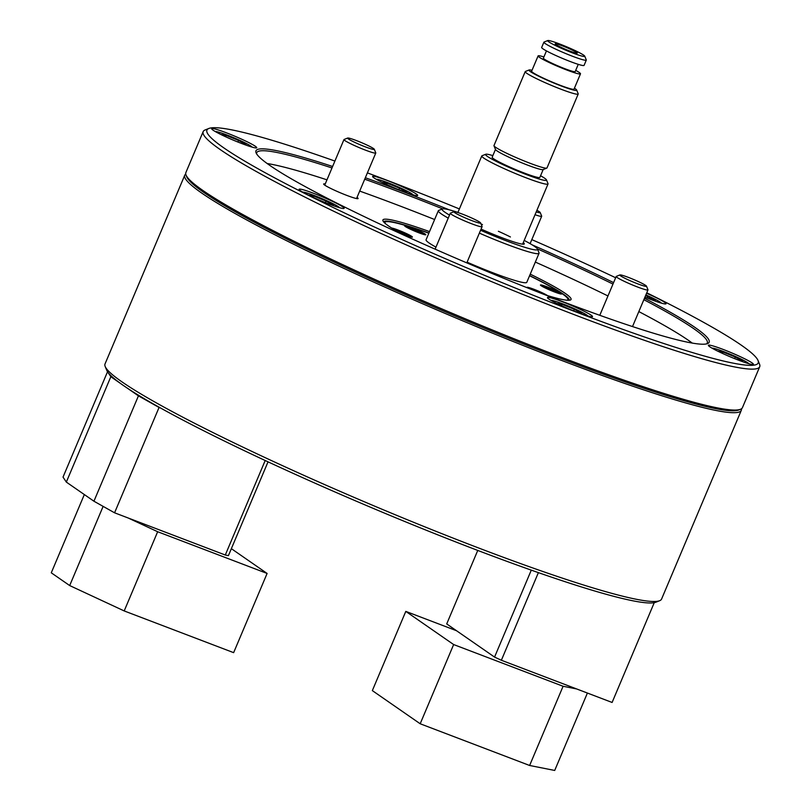 <?xml version="1.0" encoding="UTF-8"?>
<svg xmlns="http://www.w3.org/2000/svg" width="811" height="811" viewBox="0 0 811 811"><rect width="100%" height="100%" fill="white"/><g stroke="black" fill="none" stroke-linecap="round" stroke-linejoin="round"><path stroke-width="1.22" d="M186.53 176.038A300.648 25.922 22.9 0 0 559.752 358.046A300.648 25.922 22.9 0 0 739.47 409.606M741.457 408.785A302.087 26.043 -157.1 0 1 741.325 410.285A302.087 26.043 -157.1 0 1 559.661 359.689A302.087 26.043 -157.1 0 1 184.766 175.186A302.087 26.043 -157.1 0 1 185.739 174.041M659.647 600.708L655.906 602.208A299.208 25.8 -157.1 0 1 477.872 550.476A299.208 25.8 -157.1 0 1 106.717 370.221L105.177 366.491A302.087 26.043 22.9 0 0 479.909 548.479A302.087 26.043 22.9 0 0 659.647 600.708A302.087 26.043 22.9 0 0 661.573 599.076L741.325 410.285M184.766 175.186L105.014 363.977A302.087 26.043 22.9 0 0 105.177 366.491M268.035 461.844L228.418 555.636L225.286 555.018L114.564 512.805L159.057 407.457L138.438 395.859L126.901 387.861M225.286 555.018L265.197 460.526M160.558 408.024L159.057 407.457M114.564 512.805L93.934 501.218L138.438 395.859M120.403 383.37L110.833 376.73L107.539 371.752M93.934 501.218L66.33 482.089L110.833 376.73M66.33 482.089L63.025 477.101L107.528 371.742M231.358 548.672L267.103 573.448L233.639 652.652L124.195 610.936L69.685 585.562L51.275 572.809L84.334 494.558M267.103 573.448L157.658 531.732L128.067 517.955M124.195 610.936L157.658 531.732M69.685 585.562L103.129 506.378M357.022 197.418A18.704 1.612 -157.1 0 1 358.107 198.553A18.704 1.612 -157.1 0 1 346.865 195.421A18.704 1.612 -157.1 0 1 323.65 183.996A18.704 1.612 -157.1 0 1 325.221 183.985M577.797 312.519A24.452 2.109 22.9 0 0 592.506 316.614A24.452 2.109 22.9 0 0 562.155 301.682A24.452 2.109 22.9 0 0 547.445 297.586A24.452 2.109 22.9 0 0 577.797 312.519M329.459 204.23A24.452 2.109 22.9 0 0 344.158 208.326A24.452 2.109 22.9 0 0 313.816 193.393A24.452 2.109 22.9 0 0 299.107 189.298A24.452 2.109 22.9 0 0 329.459 204.23M242.043 143.659A24.452 2.109 22.9 0 0 256.742 147.754A24.452 2.109 22.9 0 0 226.391 132.811A24.452 2.109 22.9 0 0 211.691 128.716A24.452 2.109 22.9 0 0 242.043 143.659M402.966 191.366A24.452 2.109 22.9 0 0 417.675 195.461A24.452 2.109 22.9 0 0 387.323 180.529A24.452 2.109 22.9 0 0 372.614 176.433A24.452 2.109 22.9 0 0 402.966 191.366M644.938 297.13A24.452 2.109 22.9 0 0 651.304 299.664A24.452 2.109 22.9 0 0 666.013 303.76A24.452 2.109 22.9 0 0 646.57 293.268M738.72 360.236A24.452 2.109 22.9 0 0 753.429 364.332A24.452 2.109 22.9 0 0 723.077 349.399A24.452 2.109 22.9 0 0 708.378 345.304A24.452 2.109 22.9 0 0 738.72 360.236M365.335 177.751A245.986 21.208 -157.1 0 1 403.888 192.004A245.986 21.208 -157.1 0 1 449.274 209.836M532.067 244.81A245.986 21.208 -157.1 0 1 613.592 282.613M644.481 298.225A245.986 21.208 -157.1 0 1 707.597 343.58A245.986 21.208 -157.1 0 1 561.232 301.043A245.986 21.208 -157.1 0 1 256.094 152.853A245.986 21.208 -157.1 0 1 332.611 166.488M706.533 343.894A244.547 21.086 22.9 0 0 707.273 343.002A244.547 21.086 22.9 0 0 643.853 299.695M612.974 284.073A244.547 21.086 22.9 0 0 537.369 248.855M442.674 208.863A244.547 21.086 22.9 0 0 403.787 193.647A244.547 21.086 22.9 0 0 364.717 179.201M530.232 274.148A102.135 8.809 -157.1 0 1 570.417 300.019A102.135 8.809 -157.1 0 1 545.327 294.92M569.17 300.273A100.696 8.678 22.9 0 0 569.18 300.232A100.696 8.678 22.9 0 0 529.613 275.608M740.514 409.281L738.639 410.031A300.648 25.922 -157.1 0 1 559.752 358.046A300.648 25.922 -157.1 0 1 186.814 176.93L186.043 175.064A302.087 26.043 22.9 0 0 560.776 357.043A302.087 26.043 22.9 0 0 740.514 409.281A302.087 26.043 22.9 0 0 742.44 407.639L759.725 366.714A302.087 26.043 -157.1 0 1 578.061 316.118A302.087 26.043 -157.1 0 1 203.166 131.615A302.087 26.043 -157.1 0 1 205.082 129.983L208.832 128.473A299.208 25.8 22.9 0 0 578.253 312.843A299.208 25.8 22.9 0 0 758.021 360.459A299.208 25.8 22.9 0 0 646.772 292.801M203.166 131.615L185.881 172.54A302.087 26.043 22.9 0 0 186.043 175.064M459.391 208.944A299.208 25.8 22.9 0 0 386.857 180.214A299.208 25.8 22.9 0 0 367.393 172.875M334.902 161.065A299.208 25.8 22.9 0 0 208.832 128.473M692.259 343.083A244.547 21.086 22.9 0 0 638.835 311.586M607.956 295.954A244.547 21.086 22.9 0 0 535.331 262.075M434.625 219.528A244.547 21.086 22.9 0 0 398.769 205.528A244.547 21.086 22.9 0 0 359.699 191.092M331.993 167.958A244.547 21.086 22.9 0 0 256.732 152.691A244.547 21.086 22.9 0 0 256.611 153.847M326.965 179.839A244.547 21.086 22.9 0 0 267.143 163.508M615.65 277.747A299.208 25.8 22.9 0 0 531.813 239.62M758.021 360.459L759.552 364.2A302.087 26.043 -157.1 0 1 759.725 366.714M428.907 233.061A100.696 8.678 22.9 0 0 383.664 221.869A100.696 8.678 22.9 0 0 383.654 221.9M404.111 235.261A102.135 8.809 -157.1 0 1 382.954 220.835A102.135 8.809 -157.1 0 1 429.526 231.601M549.128 40.601A20.143 1.734 22.9 0 0 547.79 40.55A20.143 1.734 22.9 0 0 561.394 48.295A20.143 1.734 22.9 0 0 583.291 56.385A20.143 1.734 22.9 0 0 584.751 56.162A20.143 1.734 22.9 0 0 569.464 48.001A20.143 1.734 22.9 0 0 549.128 40.601M584.751 56.162L586.282 59.902A23.012 1.987 -157.1 0 1 586.302 60.095A23.012 1.987 -157.1 0 1 584.619 60.156A23.012 1.987 -157.1 0 1 560.482 51.306A23.012 1.987 -157.1 0 1 543.897 42.182A23.012 1.987 -157.1 0 1 544.039 42.05L547.79 40.55M532.026 70.283A25.891 2.23 22.9 0 0 530.86 70.04A25.891 2.23 22.9 0 0 529.137 69.969A25.891 2.23 22.9 0 0 546.634 79.924A25.891 2.23 22.9 0 0 574.786 90.325A25.891 2.23 22.9 0 0 576.662 90.041A25.891 2.23 22.9 0 0 574.431 88.196M576.662 90.041L578.202 93.772A28.77 2.484 -157.1 0 1 578.213 94.015A28.77 2.484 -157.1 0 1 576.114 94.096A28.77 2.484 -157.1 0 1 545.945 83.026A28.77 2.484 -157.1 0 1 525.214 71.621A28.77 2.484 -157.1 0 1 525.396 71.469L529.137 69.969M525.214 71.621L493.98 145.554A28.77 2.484 22.9 0 0 493.99 145.798L495.531 149.528A25.891 2.23 22.9 0 0 515.188 160.031A25.891 2.23 22.9 0 0 541.332 169.54A25.891 2.23 22.9 0 0 543.056 169.611L546.796 168.1A28.77 2.484 22.9 0 0 546.989 167.948L578.213 94.015M493.99 145.798A28.77 2.484 22.9 0 0 515.837 157.456A28.77 2.484 22.9 0 0 544.88 168.029A28.77 2.484 22.9 0 0 546.796 168.1M492.855 155.6A33.089 2.849 22.9 0 0 487.958 154.354A33.089 2.849 22.9 0 0 485.748 154.262A33.089 2.849 22.9 0 0 508.102 166.985A33.089 2.849 22.9 0 0 544.08 180.275A33.089 2.849 22.9 0 0 546.482 179.91A33.089 2.849 22.9 0 0 540.562 175.754M546.482 179.91L548.013 183.651A35.968 3.102 -157.1 0 1 548.033 183.945A35.968 3.102 -157.1 0 1 545.408 184.046A35.968 3.102 -157.1 0 1 507.696 170.219A35.968 3.102 -157.1 0 1 481.775 155.965A35.968 3.102 -157.1 0 1 482.008 155.763L485.748 154.262M495.48 149.406L492.165 157.243A25.891 2.23 22.9 0 0 510.829 167.502A25.891 2.23 22.9 0 0 537.987 177.457A25.891 2.23 22.9 0 0 539.873 177.386L543.177 169.56M543.907 56.942A23.012 1.987 22.9 0 0 539.771 55.847A23.012 1.987 22.9 0 0 538.098 55.908L531.621 71.226A23.012 1.987 22.9 0 0 548.216 80.35A23.012 1.987 22.9 0 0 572.353 89.2A23.012 1.987 22.9 0 0 574.026 89.139L580.494 73.821A23.012 1.987 22.9 0 0 575.709 70.375M538.098 55.908A23.012 1.987 22.9 0 0 554.683 65.032A23.012 1.987 22.9 0 0 578.821 73.882A23.012 1.987 22.9 0 0 580.494 73.821M546.452 50.911L543.39 58.149A17.264 1.49 22.9 0 0 555.829 64.992A17.264 1.49 22.9 0 0 573.935 71.632A17.264 1.49 22.9 0 0 575.202 71.581L578.253 64.343M543.897 42.182L541.667 47.464A23.012 1.987 22.9 0 0 558.252 56.588A23.012 1.987 22.9 0 0 582.389 65.438A23.012 1.987 22.9 0 0 584.072 65.377L586.302 60.095M576.347 53.181A11.952 1.034 22.9 0 0 577.189 53.191A11.952 1.034 22.9 0 0 568.876 48.528A11.952 1.034 22.9 0 0 556.072 43.814A11.952 1.034 22.9 0 0 555.19 43.895A11.952 1.034 22.9 0 0 564.081 48.701A11.952 1.034 22.9 0 0 576.347 53.181M544.272 287.479A11.506 0.993 22.9 0 0 555.373 292.284A11.506 0.993 22.9 0 0 561.648 293.967A11.506 0.993 22.9 0 0 557.816 291.504A11.506 0.993 22.9 0 0 546.715 286.699A11.506 0.993 22.9 0 0 540.44 285.016A11.506 0.993 22.9 0 0 544.272 287.479M547.547 295.599A11.506 0.993 22.9 0 0 544.414 293.846A11.506 0.993 22.9 0 0 533.303 289.04A11.506 0.993 22.9 0 0 527.038 287.358A11.506 0.993 22.9 0 0 527.464 287.875M399.326 232.615A11.506 0.993 22.9 0 0 412.404 237.086A11.506 0.993 22.9 0 0 408.582 234.612A11.506 0.993 22.9 0 0 391.662 228.043M408.43 228.256A11.506 0.993 22.9 0 0 419.54 233.061A11.506 0.993 22.9 0 0 425.805 234.734A11.506 0.993 22.9 0 0 421.984 232.27A11.506 0.993 22.9 0 0 410.873 227.465A11.506 0.993 22.9 0 0 404.608 225.782A11.506 0.993 22.9 0 0 408.43 228.256M567.163 300.232A99.256 8.556 22.9 0 0 567.801 298.843A99.256 8.556 22.9 0 0 534.865 278.376A99.256 8.556 22.9 0 0 529.563 275.74M428.847 233.203A99.256 8.556 22.9 0 0 385.62 221.89A99.256 8.556 22.9 0 0 385.073 223.309M523.288 242.54A37.397 3.224 -157.1 0 1 524.028 244.121A37.397 3.224 -157.1 0 1 481.065 229.087M457.931 212.411A51.782 4.46 22.9 0 0 442.431 208.934A51.782 4.46 22.9 0 0 449.507 215.087M448.23 218.108A54.661 4.714 -157.1 0 1 438.335 210.728A54.661 4.714 -157.1 0 1 438.69 210.434L442.431 208.934M438.335 210.728L426.069 239.782A54.661 4.714 22.9 0 0 435.963 247.152M480.578 230.253A51.782 4.46 22.9 0 0 537.49 249.089A51.782 4.46 22.9 0 0 524.19 240.401M467.095 262.166A54.661 4.714 22.9 0 0 526.785 282.319L539.051 253.275A54.661 4.714 -157.1 0 1 479.362 233.122M537.49 249.089L539.021 252.819A54.661 4.714 -157.1 0 1 539.051 253.275M510.423 236.964A35.968 3.102 22.9 0 0 498.37 231.267M482.474 224.556A35.968 3.102 22.9 0 0 481.035 223.988M545.671 295.022A8.921 0.77 22.9 0 0 537.46 290.926A8.921 0.77 22.9 0 0 529.542 288.3A8.921 0.77 22.9 0 0 529.482 288.321A8.921 0.77 22.9 0 0 529.806 288.807M533.334 290.206L541.839 293.552M545.793 287.935A8.921 0.77 22.9 0 0 554.724 291.778A8.921 0.77 22.9 0 0 559.255 292.893A8.921 0.77 22.9 0 0 556.295 291.048A8.921 0.77 22.9 0 0 548.013 287.449A8.921 0.77 22.9 0 0 542.883 285.969A8.921 0.77 22.9 0 0 545.793 287.935M554.663 291.311L546.634 287.814L551.835 289.355L555.454 291.169L554.663 291.311M551.51 290.115L551.835 289.355M423.312 233.791A8.921 0.77 22.9 0 0 423.423 233.659A8.921 0.77 22.9 0 0 415.698 229.635A8.921 0.77 22.9 0 0 407.102 226.725A8.921 0.77 22.9 0 0 407.051 226.745A8.921 0.77 22.9 0 0 414.015 230.588A8.921 0.77 22.9 0 0 423.312 233.791M416.002 230.121L419.622 231.946L418.831 232.078L410.802 228.58L416.002 230.121L415.678 230.882M396.914 231.226A8.921 0.77 22.9 0 0 405.693 234.967A8.921 0.77 22.9 0 0 410.021 236.001A8.921 0.77 22.9 0 0 407.061 234.166A8.921 0.77 22.9 0 0 398.779 230.557A8.921 0.77 22.9 0 0 393.649 229.087A8.921 0.77 22.9 0 0 393.629 229.27M398.191 230.79L406.22 234.288L397.998 231.226M402.276 233.223L402.601 232.463M252.15 147.126A20.143 1.734 22.9 0 0 236.599 138.924A20.143 1.734 22.9 0 0 216.608 131.666A20.143 1.734 22.9 0 0 215.341 131.575M237.907 142.037L238.576 140.455L245.997 144.571L243.036 144.034M223.674 135.843L221.322 134.535L226.239 135.437L238.576 140.455M225.671 136.775L226.239 135.437M538.382 572.637L501.37 660.255L612.102 702.458L654.244 602.674M477.75 550.436L446.709 623.923L494.558 657.082L531.286 570.143M501.37 660.255L494.558 657.082M576.702 688.965L563.087 686.268L453.643 644.552L405.794 611.393L456.542 630.735M587.397 693.05L554.704 770.45L529.624 765.483L563.087 686.268M529.624 765.483L420.189 723.767L453.643 644.552M420.189 723.767L372.34 690.607L405.794 611.393M339.566 207.707A20.143 1.734 22.9 0 0 335.967 205.244A20.143 1.734 22.9 0 0 316.685 196.465A20.143 1.734 22.9 0 0 302.756 192.156M313.087 197.347L313.654 196.009L325.992 201.037L333.412 205.153L330.452 204.605M313.654 196.009L308.738 195.106L311.1 196.424M325.333 202.618L325.992 201.037M587.914 315.996A20.143 1.734 22.9 0 0 567.264 305.646A20.143 1.734 22.9 0 0 551.095 300.445M559.438 304.713L557.076 303.405L561.993 304.307L574.34 309.326L581.761 313.441L578.79 312.904M561.435 305.646L561.993 304.307M573.671 310.907L574.34 309.326M748.837 363.713A20.143 1.734 22.9 0 0 733.286 355.512A20.143 1.734 22.9 0 0 713.295 348.254A20.143 1.734 22.9 0 0 712.028 348.162M720.361 352.43L718.009 351.122L722.925 352.025L735.263 357.043L742.683 361.159L739.723 360.611M722.358 353.353L722.925 352.025M734.594 358.624L735.263 357.043M661.421 303.132A20.143 1.734 22.9 0 0 657.812 300.668A20.143 1.734 22.9 0 0 645.87 294.93M645.607 295.549L655.268 300.587L652.308 300.04M647.178 298.042L647.847 296.461M413.073 194.843A20.143 1.734 22.9 0 0 392.423 184.492A20.143 1.734 22.9 0 0 376.263 179.292M398.84 189.754L399.509 188.172L406.929 192.288L403.959 191.751M384.607 183.56L382.245 182.252L387.161 183.154L399.509 188.172M386.594 184.492L387.161 183.154M646.499 286.171L647.979 289.77A17.264 1.49 -157.1 0 1 647.989 289.912A17.264 1.49 -157.1 0 1 640.913 288.24A17.264 1.49 -157.1 0 1 624.328 281.356A17.264 1.49 -157.1 0 1 616.188 276.48A17.264 1.49 -157.1 0 1 616.299 276.389L619.908 274.939A14.486 1.247 -157.1 0 1 625.747 276.419A14.486 1.247 -157.1 0 1 639.169 281.954A14.486 1.247 -157.1 0 1 646.499 286.171A14.486 1.247 -157.1 0 1 640.578 284.884A14.486 1.247 -157.1 0 1 626.153 278.872A14.486 1.247 -157.1 0 1 619.908 274.939M480.599 222.934L482.079 226.533A17.264 1.49 -157.1 0 1 482.089 226.674A17.264 1.49 -157.1 0 1 468.099 222.366A17.264 1.49 -157.1 0 1 450.287 213.242A17.264 1.49 -157.1 0 1 450.399 213.151L454.008 211.701A14.486 1.247 -157.1 0 1 465.656 215.402A14.486 1.247 -157.1 0 1 480.599 222.934A14.486 1.247 -157.1 0 1 468.87 219.436A14.486 1.247 -157.1 0 1 454.008 211.701M374.297 149.265L375.777 152.863A17.264 1.49 -157.1 0 1 375.787 153.015A17.264 1.49 -157.1 0 1 368.711 151.333A17.264 1.49 -157.1 0 1 352.116 144.449A17.264 1.49 -157.1 0 1 343.976 139.573A17.264 1.49 -157.1 0 1 344.087 139.482L347.696 138.032A14.486 1.247 -157.1 0 1 353.545 139.522A14.486 1.247 -157.1 0 1 366.957 145.047A14.486 1.247 -157.1 0 1 374.297 149.265A14.486 1.247 -157.1 0 1 368.366 147.977A14.486 1.247 -157.1 0 1 353.941 141.966A14.486 1.247 -157.1 0 1 347.696 138.032M536.902 210.302A14.486 1.247 -157.1 0 1 540.197 212.502L541.677 216.101A17.264 1.49 -157.1 0 1 541.687 216.253A17.264 1.49 -157.1 0 1 535.037 214.722M540.197 212.502A14.486 1.247 -157.1 0 1 536.233 211.884M457.88 212.523L481.775 155.965M522.598 244.172L548.033 183.945M385.62 221.89L384.171 222.467M567.801 298.843L568.399 300.293M559.255 292.893L559.59 293.704M542.883 285.969L542.062 286.303M423.423 233.659L423.758 234.48M407.051 226.745L406.23 227.07M410.021 236.001L410.356 236.822M647.989 289.912L632.509 326.569M616.188 276.48L599.785 315.307M450.287 213.242L435.112 249.159M482.089 226.674L466.801 262.876M343.976 139.573L324.735 185.131M375.787 153.015L356.536 198.563M541.687 216.253L530.11 243.645"/></g></svg>
